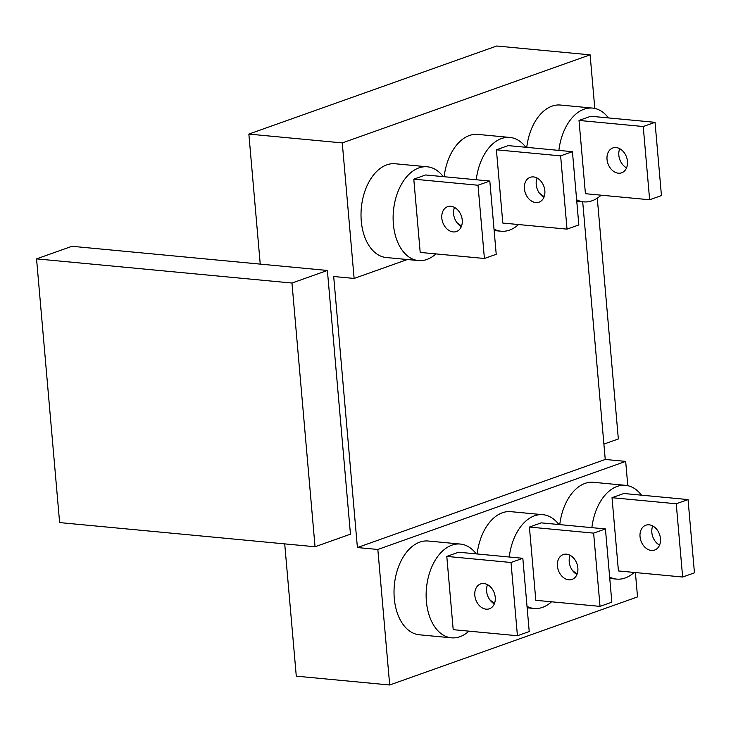 <?xml version="1.0" encoding="UTF-8"?>
<svg xmlns="http://www.w3.org/2000/svg" width="731" height="731" viewBox="0 0 731 731"><rect width="100%" height="100%" fill="white"/><g stroke="black" fill="none" stroke-linecap="round" stroke-linejoin="round"><path stroke-width="1.1" d="M560.622 155.877L572.428 151.683L508.2 145.606L496.404 149.8L502.809 223.056L567.028 229.132L560.622 155.877L496.404 149.8M572.428 151.683L578.833 224.938L567.028 229.132M537.13 178.053A13.185 9.85 -109.6 0 0 543.946 197.233M524.419 188.772A13.185 9.85 70.4 0 1 530.222 177.313A13.185 9.85 70.4 0 1 544.851 190.709A13.185 9.85 70.4 0 1 539.049 202.167A13.185 9.85 70.4 0 1 524.419 188.772M478.01 185.235L489.816 181.041L425.588 174.965L413.792 179.159L420.197 252.414L484.415 258.491L478.01 185.235L413.792 179.159M489.816 181.041L496.221 254.297L484.415 258.491M454.518 207.412A13.185 9.85 -109.6 0 0 461.334 226.592M441.807 218.14A13.185 9.85 70.4 0 1 447.61 206.681A13.185 9.85 70.4 0 1 462.239 220.068A13.185 9.85 70.4 0 1 456.436 231.526A13.185 9.85 70.4 0 1 441.807 218.14M643.234 126.518L655.04 122.324L590.812 116.247L579.016 120.441L585.421 193.697L649.64 199.773L643.234 126.518L579.016 120.441M655.04 122.324L661.445 195.579L649.64 199.773M619.742 148.695A13.185 9.85 -109.6 0 0 626.558 167.874M607.032 159.413A13.185 9.85 70.4 0 1 612.834 147.954A13.185 9.85 70.4 0 1 627.463 161.35A13.185 9.85 70.4 0 1 621.661 172.808A13.185 9.85 70.4 0 1 607.032 159.413M609.636 577.015A47.095 29.578 95.4 0 0 616.69 579.107A47.095 29.578 95.4 0 0 634.152 572.437M641.462 495.17A47.095 29.578 95.4 0 0 625.562 485.338A47.095 29.578 95.4 0 0 591.872 527.654M623.817 493.498L612.021 497.692L618.426 570.948L682.644 577.024L694.45 572.83L688.045 499.575L623.817 493.498M476.237 553.888A47.095 29.578 95.4 0 0 460.338 544.056A47.095 29.578 95.4 0 0 426.401 601.43A47.095 29.578 95.4 0 0 451.466 637.825A47.095 29.578 95.4 0 0 468.927 631.155M458.602 552.216L446.796 556.41L453.202 629.665L517.429 635.742L529.226 631.547L522.82 558.292L458.602 552.216M460.338 544.056L428.229 541.022A47.095 29.578 95.4 0 0 394.283 598.387A47.095 29.578 95.4 0 0 419.356 634.791L451.466 637.825M594.796 108.435L590.109 54.843L342.272 142.92L354.124 278.438L333.692 276.51L357.404 547.546L377.836 549.474L625.672 461.398L627.801 485.686M377.836 549.474L389.696 684.993L637.533 596.916L635.403 572.556M489.743 599.676A47.095 29.578 95.4 0 0 494.595 603.166M558.85 524.529A47.095 29.578 95.4 0 0 542.95 514.697L510.841 511.663A47.095 29.578 95.4 0 0 477.151 553.979M572.355 570.317A47.095 29.578 95.4 0 0 577.207 573.808M625.562 485.338L593.453 482.305A47.095 29.578 95.4 0 0 559.763 524.611M527.024 606.374A47.095 29.578 95.4 0 0 534.078 608.466A47.095 29.578 95.4 0 0 551.539 601.796M542.95 514.697A47.095 29.578 95.4 0 0 509.26 557.013M541.214 522.857L529.408 527.051L535.814 600.306L600.032 606.383L611.838 602.189L605.432 528.933L541.214 522.857M357.404 547.546L605.241 459.461L582.698 201.765M605.241 459.461L625.672 461.398M590.109 54.843L496.696 46.007L248.86 134.084L260.236 264.11L327.378 270.461L350.451 534.169L315.043 546.751L291.971 283.043L327.378 270.461M342.272 142.92L248.86 134.084M284.715 543.882L296.283 676.157L389.696 684.993M539.35 193.066A47.095 29.578 95.4 0 0 544.202 196.557M558.868 150.403A47.095 29.578 -84.6 0 1 592.558 108.087L560.449 105.045A47.095 29.578 95.4 0 0 526.759 147.36M427.333 166.805L395.224 163.762A47.095 29.578 95.4 0 0 361.278 221.137A47.095 29.578 95.4 0 0 386.352 257.54L418.461 260.574A47.095 29.578 -84.6 0 1 393.388 224.179A47.095 29.578 -84.6 0 1 427.333 166.805A47.095 29.578 -84.6 0 1 443.233 176.637M456.738 222.425A47.095 29.578 95.4 0 0 461.59 225.916M476.256 179.762A47.095 29.578 -84.6 0 1 509.946 137.446L477.836 134.403A47.095 29.578 95.4 0 0 444.146 176.719M407.35 259.523L354.124 278.438M315.043 546.751L59.622 522.583L36.55 258.875L71.958 246.292L260.236 264.11M36.55 258.875L291.971 283.043M597.282 198.183L618.344 438.965L603.897 444.101M570.134 555.304A13.185 9.85 -109.6 0 0 569.23 561.837A13.185 9.85 -109.6 0 0 576.951 574.493M605.432 528.933L593.627 533.127L529.408 527.051M577.855 567.96A13.185 9.85 70.4 0 1 572.053 579.418A13.185 9.85 70.4 0 1 558.356 570.29A13.185 9.85 70.4 0 1 563.226 554.573A13.185 9.85 70.4 0 1 577.855 567.96M593.627 533.127L600.032 606.383M487.522 584.663A13.185 9.85 -109.6 0 0 486.618 591.196A13.185 9.85 -109.6 0 0 494.339 603.852M522.82 558.292L511.015 562.486L446.796 556.41M495.243 597.318A13.185 9.85 70.4 0 1 489.441 608.777A13.185 9.85 70.4 0 1 475.744 599.648A13.185 9.85 70.4 0 1 480.614 583.932A13.185 9.85 70.4 0 1 495.243 597.318M511.015 562.486L517.429 635.742M652.746 525.945A13.185 9.85 -109.6 0 0 651.842 532.479A13.185 9.85 -109.6 0 0 659.563 545.134M688.045 499.575L676.239 503.769L612.021 497.692M660.468 538.601A13.185 9.85 70.4 0 1 654.665 550.059A13.185 9.85 70.4 0 1 640.968 540.931A13.185 9.85 70.4 0 1 645.838 525.214A13.185 9.85 70.4 0 1 660.468 538.601M676.239 503.769L682.644 577.024M509.946 137.446A47.095 29.578 -84.6 0 1 525.845 147.278M518.535 224.545A47.095 29.578 -84.6 0 1 501.073 231.215A47.095 29.578 -84.6 0 1 494.019 229.123M435.923 253.904A47.095 29.578 -84.6 0 1 418.461 260.574M592.558 108.087A47.095 29.578 -84.6 0 1 608.457 117.919M601.147 195.186A47.095 29.578 -84.6 0 1 583.685 201.857A47.095 29.578 -84.6 0 1 576.631 199.755M534.078 608.466L527.152 607.817M616.69 579.107L609.764 578.459M501.073 231.215L494.147 230.557M583.685 201.857L576.759 201.199"/></g></svg>
